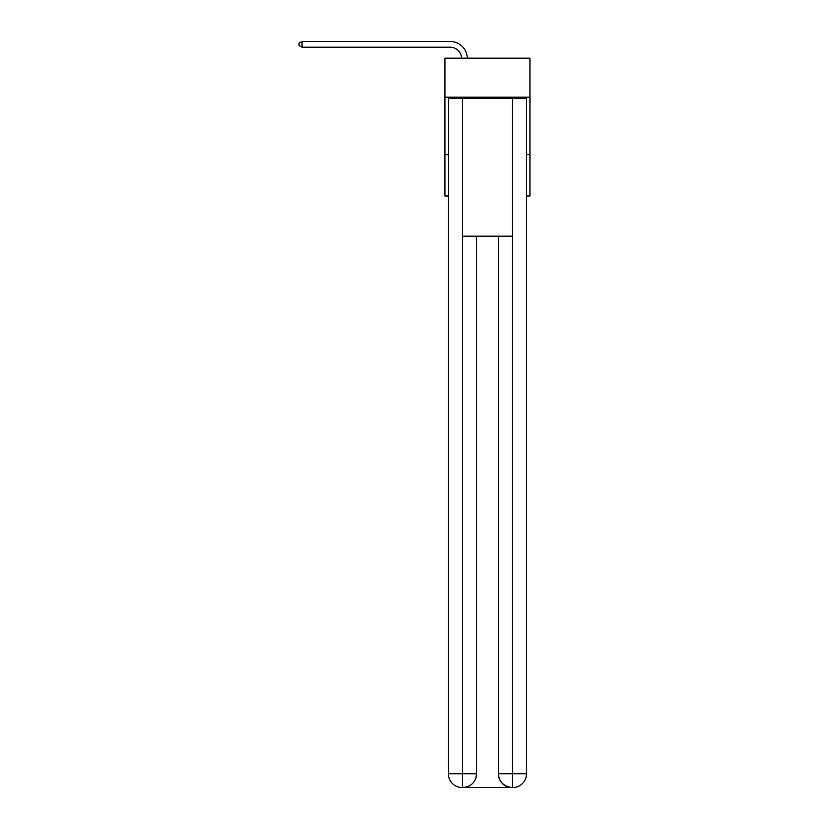 <?xml version="1.0" encoding="UTF-8"?>
<svg xmlns="http://www.w3.org/2000/svg" width="829" height="829" viewBox="0 0 829 829"><rect width="100%" height="100%" fill="white"/><g stroke="black" fill="none" stroke-linecap="round" stroke-linejoin="round"><path stroke-width="1.24" d="M529.938 97.211L529.938 58.154L444.935 58.154L444.935 97.211L529.938 97.211L529.938 195.986L526.498 195.986M448.385 154.64L444.935 154.64L444.935 97.211M529.938 154.64L526.498 154.64M444.935 154.64L444.935 195.986L448.385 195.986M450.106 47.191A11.482 11.482 0 0 1 461.587 58.154A11.482 11.482 0 0 0 450.106 47.191A11.482 11.482 0 0 1 461.587 58.154A11.482 11.482 0 0 0 450.106 47.191A11.482 11.482 0 0 1 461.587 58.154A11.482 11.482 0 0 0 450.106 47.191A11.482 11.482 0 0 1 461.587 58.154A11.482 11.482 0 0 0 450.106 47.191A11.482 11.482 0 0 1 461.587 58.154A11.482 11.482 0 0 0 450.106 47.191A11.482 11.482 0 0 1 461.587 58.154A11.482 11.482 0 0 0 450.106 47.191A11.482 11.482 0 0 1 461.587 58.154A11.482 11.482 0 0 0 450.106 47.191A11.482 11.482 0 0 1 461.587 58.154A11.482 11.482 0 0 0 450.106 47.191A11.482 11.482 0 0 1 461.587 58.154A11.482 11.482 0 0 0 450.106 47.191A11.482 11.482 0 0 1 461.587 58.154A11.482 11.482 0 0 0 450.106 47.191A11.482 11.482 0 0 1 461.587 58.154A11.482 11.482 0 0 0 450.106 47.191A11.482 11.482 0 0 1 461.587 58.154A11.482 11.482 0 0 0 450.106 47.191A11.482 11.482 0 0 1 461.587 58.154A11.482 11.482 0 0 0 450.106 47.191A11.482 11.482 0 0 1 461.587 58.154A11.482 11.482 0 0 0 450.106 47.191A11.482 11.482 0 0 1 461.587 58.154A11.482 11.482 0 0 0 450.106 47.191A11.482 11.482 0 0 1 461.587 58.154A11.482 11.482 0 0 0 450.106 47.191A11.482 11.482 0 0 1 461.587 58.154A11.482 11.482 0 0 0 450.106 47.191A11.482 11.482 0 0 1 461.587 58.154A11.482 11.482 0 0 0 450.106 47.191A11.482 11.482 0 0 1 461.587 58.154A11.482 11.482 0 0 0 450.106 47.191A11.482 11.482 0 0 1 461.587 58.154A11.482 11.482 0 0 0 450.106 47.191A11.482 11.482 0 0 1 461.587 58.154A11.482 11.482 0 0 0 450.106 47.191L302.046 47.191L299.062 45.471L299.062 43.17L302.046 41.45L450.106 41.45A17.233 17.233 0 0 1 467.328 58.154M462.167 787.55A13.782 13.782 0 0 1 448.385 773.768L476.53 773.768L476.53 236.192L476.53 773.768A13.782 13.782 0 0 1 462.748 787.55L462.167 787.55A13.782 13.782 0 0 1 448.385 773.768L448.385 98.35L462.509 98.35L462.509 236.192L512.363 236.192L512.363 98.35L462.509 98.35M512.363 98.35L526.498 98.35L526.498 773.768A13.782 13.782 0 0 1 512.705 787.55L512.135 787.55A13.782 13.782 0 0 1 498.353 773.768L498.353 236.192L498.353 773.768C499.058 781.892 503.649 786.483 512.135 787.55L462.748 787.55C471.266 786.659 475.867 782.068 476.53 773.768M498.353 773.768L512.363 773.768L512.477 787.55M462.509 236.192L462.509 787.55M302.046 47.191L302.046 41.45L450.106 41.45M512.363 236.192L512.363 773.768L526.498 773.768"/></g></svg>
